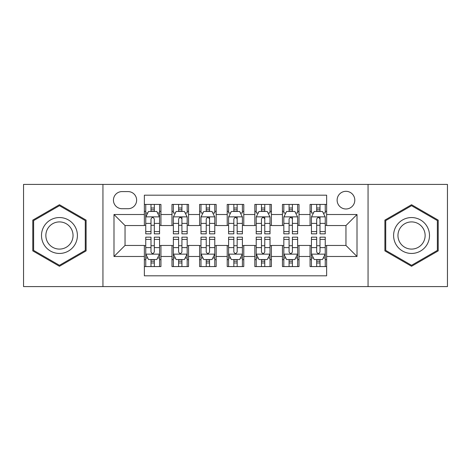 <?xml version="1.0" encoding="UTF-8"?>
<svg xmlns="http://www.w3.org/2000/svg" width="471" height="471" viewBox="0 0 471 471"><rect width="100%" height="100%" fill="white"/><g stroke="black" fill="none" stroke-linecap="round" stroke-linejoin="round"><path stroke-width="0.71" d="M345.961 191.314A8.837 8.837 0 0 0 337.124 200.151A8.837 8.837 0 0 0 345.961 208.989A8.837 8.837 0 0 0 354.798 200.151A8.837 8.837 0 0 0 345.961 191.314M368.057 286.592L447.45 286.592L447.45 184.408L368.057 184.408L368.057 286.592L102.943 286.592L102.943 184.408L23.55 184.408L23.55 286.592L102.943 286.592M326.633 204.432L310.059 204.432L310.059 214.511L299.014 214.511L299.014 225.556L310.059 225.556L310.059 214.511M299.014 214.511L299.014 204.432L282.447 204.432L282.447 214.511L271.402 214.511L271.402 225.556L282.447 225.556L282.447 214.511M271.402 214.511L271.402 204.432L254.829 204.432L254.829 214.511L243.784 214.511L243.784 225.556L254.829 225.556L254.829 214.511M243.784 214.511L243.784 204.432L227.216 204.432L227.216 214.511L216.171 214.511L216.171 225.556L227.216 225.556L227.216 214.511M216.171 214.511L216.171 204.432L199.598 204.432L199.598 214.511L188.553 214.511L188.553 225.556L199.598 225.556L199.598 214.511M188.553 214.511L188.553 204.432L171.986 204.432L171.986 225.556L160.941 225.556L160.941 204.432L144.367 204.432M144.367 266.568L160.941 266.568L160.941 245.444L171.986 245.444L171.986 266.568L188.553 266.568L188.553 245.444L199.598 245.444L199.598 256.489L188.553 256.489M199.598 256.489L199.598 266.568L216.171 266.568L216.171 245.444L227.216 245.444L227.216 256.489L216.171 256.489M227.216 256.489L227.216 266.568L243.784 266.568L243.784 245.444L254.829 245.444L254.829 256.489L243.784 256.489M254.829 256.489L254.829 266.568L271.402 266.568L271.402 245.444L282.447 245.444L282.447 256.489L271.402 256.489M282.447 256.489L282.447 266.568L299.014 266.568L299.014 245.444L310.059 245.444L310.059 256.489L299.014 256.489M122.001 208.712L128.077 208.712A8.56 8.56 0 0 0 136.637 200.151A8.56 8.56 0 0 0 128.077 191.591L122.001 191.591A8.56 8.56 0 0 0 113.44 200.151A8.56 8.56 0 0 0 122.001 208.712M368.057 184.408L102.943 184.408M326.633 214.511L326.633 195.182L144.367 195.182L144.367 225.556L125.039 225.556L125.039 245.444L144.367 245.444L144.367 275.818L326.633 275.818L326.633 245.444L345.961 245.444L345.961 225.556L326.633 225.556L326.633 214.511L357.006 214.511L357.006 256.489L326.633 256.489M144.367 256.489L113.994 256.489L113.994 214.511L144.367 214.511M310.059 256.489L310.059 266.568L326.633 266.568M144.367 211.338L145.751 211.338M150.997 211.338L154.311 211.338M159.557 211.338L160.941 211.338M144.367 225.279L145.751 225.279M150.997 225.279L154.311 225.279M159.557 225.279L160.941 225.279M144.367 245.721L145.751 245.721M150.997 245.721L154.311 245.721M159.557 245.721L160.941 245.721M144.367 259.662L145.751 259.662M150.997 259.662L154.311 259.662M159.557 259.662L160.941 259.662M171.986 225.279L173.363 225.279M178.609 225.279L181.924 225.279M187.175 225.279L188.553 225.279M171.986 211.338L173.363 211.338M178.609 211.338L181.924 211.338M187.175 211.338L188.553 211.338M171.986 245.721L173.363 245.721M178.609 245.721L181.924 245.721M187.175 245.721L188.553 245.721M171.986 259.662L173.363 259.662M178.609 259.662L181.924 259.662M187.175 259.662L188.553 259.662M199.598 245.721L200.982 245.721M206.227 245.721L209.542 245.721M214.788 245.721L216.171 245.721M199.598 259.662L200.982 259.662M206.227 259.662L209.542 259.662M214.788 259.662L216.171 259.662M199.598 211.338L200.982 211.338M206.227 211.338L209.542 211.338M214.788 211.338L216.171 211.338M199.598 225.279L200.982 225.279M206.227 225.279L209.542 225.279M214.788 225.279L216.171 225.279M227.216 245.721L228.594 245.721M233.846 245.721L237.154 245.721M242.406 245.721L243.784 245.721M227.216 259.662L228.594 259.662M233.846 259.662L237.154 259.662M242.406 259.662L243.784 259.662M227.216 211.338L228.594 211.338M233.846 211.338L237.154 211.338M242.406 211.338L243.784 211.338M227.216 225.279L228.594 225.279M233.846 225.279L237.154 225.279M242.406 225.279L243.784 225.279M254.829 245.721L256.212 245.721M261.458 245.721L264.773 245.721M270.018 245.721L271.402 245.721M254.829 259.662L256.212 259.662M261.458 259.662L264.773 259.662M270.018 259.662L271.402 259.662M254.829 211.338L256.212 211.338M261.458 211.338L264.773 211.338M270.018 211.338L271.402 211.338M254.829 225.279L256.212 225.279M261.458 225.279L264.773 225.279M270.018 225.279L271.402 225.279M282.447 245.721L283.825 245.721M289.076 245.721L292.391 245.721M297.637 245.721L299.014 245.721M282.447 259.662L283.825 259.662M289.076 259.662L292.391 259.662M297.637 259.662L299.014 259.662M282.447 211.338L283.825 211.338M289.076 211.338L292.391 211.338M297.637 211.338L299.014 211.338M282.447 225.279L283.825 225.279M289.076 225.279L292.391 225.279M297.637 225.279L299.014 225.279M310.059 245.721L311.443 245.721M316.689 245.721L320.003 245.721M325.249 245.721L326.633 245.721M310.059 259.662L311.443 259.662M316.689 259.662L320.003 259.662M325.249 259.662L326.633 259.662M310.059 211.338L311.443 211.338M316.689 211.338L320.003 211.338M325.249 211.338L326.633 211.338M310.059 225.279L311.443 225.279M316.689 225.279L320.003 225.279M325.249 225.279L326.633 225.279M125.039 225.556L113.994 214.511M125.039 245.444L113.994 256.489M357.006 214.511L345.961 225.556M357.006 256.489L345.961 245.444M59.452 266.274L86.099 250.884L86.099 220.116L59.452 204.726L32.799 220.116L32.799 250.884L59.452 266.274M438.201 220.116L411.548 204.726L384.901 220.116L384.901 250.884L411.548 266.274L438.201 250.884L438.201 220.116M154.311 208.023L150.997 208.023M159.557 231.591L154.311 231.591L154.311 233.846L159.557 233.846L159.557 216.996L156.796 211.473L148.512 211.473L145.751 216.996L145.751 233.846L150.997 233.846L150.997 231.591L145.751 231.591M145.751 216.996L145.751 204.432M159.557 216.996L159.557 204.432M150.997 211.473L150.997 204.432M154.311 204.432L154.311 211.473M154.311 231.591L154.311 219.068C153.205 216.943 152.104 216.943 150.997 219.068L150.997 231.591M150.997 262.977L154.311 262.977M145.751 239.409L150.997 239.409L150.997 237.154L145.751 237.154L145.751 254.004L148.512 259.527L156.796 259.527L159.557 254.004L159.557 237.154L154.311 237.154L154.311 239.409L159.557 239.409M159.557 254.004L159.557 266.568M145.751 254.004L145.751 266.568M154.311 259.527L154.311 266.568M150.997 266.568L150.997 259.527M150.997 239.409L150.997 251.932C152.098 254.057 153.205 254.057 154.311 251.932L154.311 239.409M59.452 217.549A17.951 17.951 0 0 0 41.501 235.5A17.951 17.951 0 0 0 59.452 253.451A17.951 17.951 0 0 0 77.403 235.5A17.951 17.951 0 0 0 59.452 217.549M59.452 221.912A13.588 13.588 0 0 0 45.858 235.5A13.588 13.588 0 0 0 59.452 249.088A13.588 13.588 0 0 0 73.04 235.5A13.588 13.588 0 0 0 59.452 221.912M85.269 250.407L59.452 265.314L33.629 250.407L33.629 220.593L59.452 205.686L85.269 220.593L85.269 250.407M396.005 226.527A17.951 17.951 0 0 0 402.575 251.043A17.951 17.951 0 0 0 427.097 244.473A17.951 17.951 0 0 0 420.526 219.957A17.951 17.951 0 0 0 396.005 226.527M399.779 228.706A13.588 13.588 0 0 0 404.754 247.269A13.588 13.588 0 0 0 423.317 242.294A13.588 13.588 0 0 0 418.342 223.731A13.588 13.588 0 0 0 399.779 228.706M437.371 220.593L437.371 250.407L411.548 265.314L385.731 250.407L385.731 220.593L411.548 205.686L437.371 220.593M181.924 204.432L181.924 211.473L181.924 208.023L178.609 208.023M187.175 230.254L187.175 231.591L181.924 231.591L181.924 233.846L187.175 233.846L187.175 216.996L184.408 211.473L176.125 211.473L173.363 216.996L173.363 233.846L178.609 233.846L178.609 223.395L178.609 231.591L173.363 231.591M175.365 212.992L173.363 212.992L173.363 204.432M173.363 213.051L173.363 208.023M187.175 213.051L187.175 208.023M185.174 212.992L187.175 212.992L187.175 204.432M178.609 211.473L178.609 204.432M181.924 231.591L181.924 216.86M187.175 223.395L181.924 223.395L181.924 219.068C180.823 216.943 179.716 216.943 178.609 219.068L178.609 223.395L173.363 223.395M209.542 204.432L209.542 211.473L209.542 208.023L206.227 208.023M214.788 230.254L214.788 231.591L209.542 231.591L209.542 233.846L214.788 233.846L214.788 216.996L212.027 211.473L203.743 211.473L200.982 216.996L200.982 233.846L206.227 233.846L206.227 223.395L206.227 231.591L200.982 231.591M202.983 212.992L200.982 212.992L200.982 204.432M200.982 213.051L200.982 208.023M214.788 213.051L214.788 208.023M212.786 212.992L214.788 212.992L214.788 204.432M206.227 211.473L206.227 204.432M209.542 231.591L209.542 216.86M214.788 223.395L209.542 223.395L209.542 219.068C208.441 216.943 207.334 216.943 206.227 219.068L206.227 223.395L200.982 223.395M237.154 204.432L237.154 211.473L237.154 208.023L233.846 208.023M242.406 230.254L242.406 231.591L237.154 231.591L237.154 233.846L242.406 233.846L242.406 216.996L239.645 211.473L231.355 211.473L228.594 216.996L228.594 233.846L233.846 233.846L233.846 223.395L233.846 231.591L228.594 231.591M230.596 212.992L228.594 212.992L228.594 204.432M228.594 213.051L228.594 208.023M242.406 213.051L242.406 208.023M240.404 212.992L242.406 212.992L242.406 204.432M233.846 211.473L233.846 204.432M237.154 231.591L237.154 216.86M242.406 223.395L237.154 223.395L237.154 219.068C236.053 216.943 234.947 216.943 233.846 219.068L233.846 223.395L228.594 223.395M264.773 204.432L264.773 211.473L264.773 208.023L261.458 208.023M270.018 230.254L270.018 231.591L264.773 231.591L264.773 233.846L270.018 233.846L270.018 216.996L267.257 211.473L258.973 211.473L256.212 216.996L256.212 233.846L261.458 233.846L261.458 223.395L261.458 231.591L256.212 231.591M258.214 212.992L256.212 212.992L256.212 204.432M256.212 213.051L256.212 208.023M270.018 213.051L270.018 208.023M268.017 212.992L270.018 212.992L270.018 204.432M261.458 211.473L261.458 204.432M264.773 231.591L264.773 216.86M270.018 223.395L264.773 223.395L264.773 219.068C263.672 216.943 262.565 216.943 261.458 219.068L261.458 223.395L256.212 223.395M178.609 262.977L181.924 262.977M173.363 239.409L178.609 239.409L178.609 237.154L173.363 237.154L173.363 254.004L176.125 259.527L184.408 259.527L187.175 254.004L187.175 237.154L181.924 237.154L181.924 239.409L187.175 239.409M187.175 254.004L187.175 266.568M173.363 254.004L173.363 266.568M181.924 259.527L181.924 266.568M178.609 266.568L178.609 259.527M178.609 239.409L178.609 251.932C179.716 254.057 180.817 254.057 181.924 251.932L181.924 239.409M206.227 262.977L209.542 262.977M200.982 239.409L206.227 239.409L206.227 237.154L200.982 237.154L200.982 254.004L203.743 259.527L212.027 259.527L214.788 254.004L214.788 237.154L209.542 237.154L209.542 239.409L214.788 239.409M214.788 254.004L214.788 266.568M200.982 254.004L200.982 266.568M209.542 259.527L209.542 266.568M206.227 266.568L206.227 259.527M206.227 239.409L206.227 251.932C207.328 254.057 208.435 254.057 209.542 251.932L209.542 239.409M233.846 262.977L237.154 262.977M228.594 239.409L233.846 239.409L233.846 237.154L228.594 237.154L228.594 254.004L231.355 259.527L239.645 259.527L242.406 254.004L242.406 237.154L237.154 237.154L237.154 239.409L242.406 239.409M242.406 254.004L242.406 266.568M228.594 254.004L228.594 266.568M237.154 259.527L237.154 266.568M233.846 266.568L233.846 259.527M233.846 239.409L233.846 251.932C234.947 254.057 236.053 254.057 237.154 251.932L237.154 239.409M261.458 262.977L264.773 262.977M256.212 239.409L261.458 239.409L261.458 237.154L256.212 237.154L256.212 254.004L258.973 259.527L267.257 259.527L270.018 254.004L270.018 237.154L264.773 237.154L264.773 239.409L270.018 239.409M270.018 254.004L270.018 266.568M256.212 254.004L256.212 266.568M264.773 259.527L264.773 266.568M261.458 266.568L261.458 259.527M261.458 239.409L261.458 251.932C262.559 254.057 263.666 254.057 264.773 251.932L264.773 239.409M292.391 204.432L292.391 211.473L292.391 208.023L289.076 208.023M297.637 230.254L297.637 231.591L292.391 231.591L292.391 233.846L297.637 233.846L297.637 216.996L294.875 211.473L286.592 211.473L283.825 216.996L283.825 233.846L289.076 233.846L289.076 223.395L289.076 231.591L283.825 231.591M285.826 212.992L283.825 212.992L283.825 204.432M283.825 213.051L283.825 208.023M297.637 213.051L297.637 208.023M295.635 212.992L297.637 212.992L297.637 204.432M289.076 211.473L289.076 204.432M292.391 231.591L292.391 216.86M297.637 223.395L292.391 223.395L292.391 219.068C291.284 216.943 290.183 216.943 289.076 219.068L289.076 223.395L283.825 223.395M289.076 262.977L292.391 262.977M283.825 239.409L289.076 239.409L289.076 237.154L283.825 237.154L283.825 254.004L286.592 259.527L294.875 259.527L297.637 254.004L297.637 237.154L292.391 237.154L292.391 239.409L297.637 239.409M297.637 254.004L297.637 266.568M283.825 254.004L283.825 266.568M292.391 259.527L292.391 266.568M289.076 266.568L289.076 259.527M289.076 239.409L289.076 251.932C290.177 254.057 291.284 254.057 292.391 251.932L292.391 239.409M320.003 204.432L320.003 211.473L320.003 208.023L316.689 208.023M325.249 230.254L325.249 231.591L320.003 231.591L320.003 233.846L325.249 233.846L325.249 216.996L322.488 211.473L314.204 211.473L311.443 216.996L311.443 233.846L316.689 233.846L316.689 223.395L316.689 231.591L311.443 231.591M313.445 212.992L311.443 212.992L311.443 204.432M311.443 213.051L311.443 208.023M325.249 213.051L325.249 208.023M323.247 212.992L325.249 212.992L325.249 204.432M316.689 211.473L316.689 204.432M320.003 231.591L320.003 216.86M325.249 223.395L320.003 223.395L320.003 219.068C318.902 216.943 317.795 216.943 316.689 219.068L316.689 223.395L311.443 223.395M316.689 262.977L320.003 262.977M311.443 239.409L316.689 239.409L316.689 237.154L311.443 237.154L311.443 254.004L314.204 259.527L322.488 259.527L325.249 254.004L325.249 237.154L320.003 237.154L320.003 239.409L325.249 239.409M325.249 254.004L325.249 266.568M311.443 254.004L311.443 266.568M320.003 259.527L320.003 266.568M316.689 266.568L316.689 259.527M316.689 239.409L316.689 251.932C317.795 254.057 318.896 254.057 320.003 251.932L320.003 239.409M171.986 256.489L160.941 256.489M171.986 214.511L160.941 214.511M159.486 216.86L145.816 216.86M145.751 212.992L147.753 212.992M157.555 212.992L159.557 212.992M150.997 223.395L145.751 223.395M159.557 223.395L154.311 223.395M154.311 209.778L150.997 209.778M145.816 254.14L159.486 254.14M159.557 258.008L157.555 258.008M147.753 258.008L145.751 258.008M154.311 247.605L159.557 247.605M145.751 247.605L150.997 247.605M150.997 261.222L154.311 261.222M187.105 216.86L173.434 216.86M181.924 209.778L178.609 209.778M214.717 216.86L201.052 216.86M209.542 209.778L206.227 209.778M242.335 216.86L228.665 216.86M237.154 209.778L233.846 209.778M269.948 216.86L256.283 216.86M264.773 209.778L261.458 209.778M173.434 254.14L187.105 254.14M187.175 258.008L185.174 258.008M175.365 258.008L173.363 258.008M181.924 247.605L187.175 247.605M173.363 247.605L178.609 247.605M178.609 261.222L181.924 261.222M201.052 254.14L214.717 254.14M214.788 258.008L212.786 258.008M202.983 258.008L200.982 258.008M209.542 247.605L214.788 247.605M200.982 247.605L206.227 247.605M206.227 261.222L209.542 261.222M228.665 254.14L242.335 254.14M242.406 258.008L240.404 258.008M230.596 258.008L228.594 258.008M237.154 247.605L242.406 247.605M228.594 247.605L233.846 247.605M233.846 261.222L237.154 261.222M256.283 254.14L269.948 254.14M270.018 258.008L268.017 258.008M258.214 258.008L256.212 258.008M264.773 247.605L270.018 247.605M256.212 247.605L261.458 247.605M261.458 261.222L264.773 261.222M297.566 216.86L283.895 216.86M292.391 209.778L289.076 209.778M283.895 254.14L297.566 254.14M297.637 258.008L295.635 258.008M285.826 258.008L283.825 258.008M292.391 247.605L297.637 247.605M283.825 247.605L289.076 247.605M289.076 261.222L292.391 261.222M325.184 216.86L311.514 216.86M320.003 209.778L316.689 209.778M311.514 254.14L325.184 254.14M325.249 258.008L323.247 258.008M313.445 258.008L311.443 258.008M320.003 247.605L325.249 247.605M311.443 247.605L316.689 247.605M316.689 261.222L320.003 261.222"/></g></svg>
